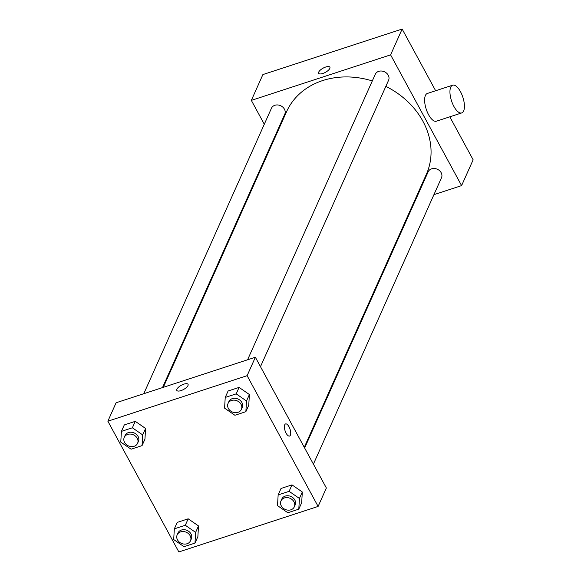 <?xml version="1.0" encoding="UTF-8"?>
<svg xmlns="http://www.w3.org/2000/svg" width="581" height="581" viewBox="0 0 581 581"><rect width="100%" height="100%" fill="white"/><g stroke="black" fill="none" stroke-linecap="round" stroke-linejoin="round"><path stroke-width="0.87" d="M264.297 124.24L251.341 100.382L262.888 74.571L402.146 29.05L435.648 90.752M449.803 116.817L473.137 159.804L461.597 185.615L433.927 194.657M251.341 100.382L390.599 54.861L402.146 29.05M329.812 68.435A6.384 2.389 151.5 0 1 324.118 72.981A6.384 2.389 151.5 0 1 318.664 73.293A6.384 2.389 151.5 0 1 323.13 68.144A6.384 2.389 151.5 0 1 329.877 67.2A6.384 2.389 151.5 0 1 329.812 68.435M304.27 447.305L426.381 174.264A76.583 63.772 -155.9 0 0 422.932 121.276A76.583 63.772 -155.9 0 0 385.849 86.366M372.298 80.933A76.583 63.772 -155.9 0 0 286.556 111.734L163.297 387.338M273.433 141.067L273.055 140.377M415.212 200.779L414.406 201.041M390.599 54.861L461.597 185.615M162.491 387.6L284.763 114.21A7.292 6.071 -155.9 0 0 284.429 109.163A7.292 6.071 -155.9 0 0 277.696 104.958A7.292 6.071 -155.9 0 0 271.443 108.255L143.776 393.715M260.484 366.669L388.573 80.272A7.292 6.071 -155.9 0 0 388.246 75.225A7.292 6.071 -155.9 0 0 381.506 71.027A7.292 6.071 -155.9 0 0 375.253 74.317L247.586 359.784M304.647 448.002L428.175 171.787A7.292 6.071 24.1 0 1 437.311 169.224A7.292 6.071 24.1 0 1 441.495 177.742L313.406 464.139M461.721 112.925L436.404 121.197A14.59 5.948 -108.1 0 1 428.575 114.711A14.59 5.948 -108.1 0 1 427.34 93.468L452.657 85.189A14.59 5.948 -108.1 0 1 462.846 97.209A14.59 5.948 -108.1 0 1 461.721 112.925A14.59 5.948 -108.1 0 1 453.892 106.432A14.59 5.948 -108.1 0 1 452.657 85.189M262.213 164.619A14.59 5.948 71.9 0 0 262.539 165.432M318.664 73.293A6.384 2.389 151.5 0 1 323.13 68.151A6.384 2.389 151.5 0 1 329.877 67.2M116.106 402.756L255.364 357.242L326.362 487.996L318.112 506.429L178.854 551.95L107.863 421.196L116.106 402.756M107.863 421.196L247.121 375.675L255.364 357.242M187.975 385.566A6.384 2.389 151.5 0 1 182.281 390.112A6.384 2.389 151.5 0 1 176.827 390.417A6.384 2.389 151.5 0 1 181.301 385.276A6.384 2.389 151.5 0 1 188.048 384.332A6.384 2.389 151.5 0 1 187.975 385.566M177.22 522.392L188.186 518.811L198.506 525.928L197.867 536.641L198.506 525.928L188.186 518.811L177.22 522.392L174.336 528.848L185.295 525.26L195.623 532.385L194.976 543.09L184.017 546.677L173.69 539.553L174.336 528.848M228.108 390.991L239.074 387.404L249.394 394.528L248.755 405.233L249.394 394.528L239.074 387.404L228.108 390.991L225.225 397.44L236.191 393.86L246.511 400.984L245.865 411.689L234.906 415.27L224.586 408.152L225.225 397.44M247.121 375.675L318.112 506.429M124.298 424.922L135.264 421.341L145.584 428.458L144.945 439.171L145.584 428.458L135.264 421.341L124.298 424.922L121.414 431.378L132.374 427.79L142.701 434.915L142.054 445.62L131.095 449.207L120.768 442.083L121.414 431.378M281.03 488.461L291.996 484.874L302.316 491.998L301.677 502.703L302.316 491.998L291.996 484.874L281.03 488.461L278.146 494.91L289.113 491.33L299.433 498.454L298.794 509.159L287.827 512.74L277.507 505.623L278.146 494.91M286.121 433.215A6.384 2.6 -108.1 0 1 285.583 423.927A6.384 2.6 -108.1 0 1 290.042 429.185A6.384 2.6 -108.1 0 1 289.549 436.055A6.384 2.6 -108.1 0 1 286.121 433.215M285.576 423.927A6.384 2.6 -108.1 0 1 290.035 429.185A6.384 2.6 -108.1 0 1 289.541 436.062M176.827 390.425A6.384 2.389 151.5 0 1 181.301 385.276A6.384 2.389 151.5 0 1 188.048 384.332M294.298 506.857L295.126 505.012A7.292 6.071 -155.9 0 0 294.799 499.965A7.292 6.071 -155.9 0 0 288.06 495.76A7.292 6.071 -155.9 0 0 281.807 499.057L280.986 500.902A7.292 6.071 -155.9 0 0 285.162 509.421A7.292 6.071 -155.9 0 0 294.298 506.857A7.292 6.071 -155.9 0 0 293.971 501.81A7.292 6.071 -155.9 0 0 287.232 497.605A7.292 6.071 -155.9 0 0 280.986 500.902M289.113 491.33L291.996 484.874M299.433 498.454L302.316 491.998M298.794 509.159L301.677 502.703M190.488 540.788L191.316 538.943A7.292 6.071 -155.9 0 0 190.989 533.903A7.292 6.071 -155.9 0 0 184.25 529.698A7.292 6.071 -155.9 0 0 177.997 532.988L177.176 534.832A7.292 6.071 -155.9 0 0 181.352 543.358A7.292 6.071 -155.9 0 0 190.488 540.788A7.292 6.071 -155.9 0 0 190.161 535.74A7.292 6.071 -155.9 0 0 183.422 531.542A7.292 6.071 -155.9 0 0 177.176 534.832M185.295 525.26L188.186 518.811M195.623 532.385L198.506 525.928M194.976 543.09L197.867 536.641M241.376 409.387L242.204 407.542A7.292 6.071 -155.9 0 0 241.878 402.495A7.292 6.071 -155.9 0 0 235.138 398.29A7.292 6.071 -155.9 0 0 228.885 401.587L228.064 403.432A7.292 6.071 -155.9 0 0 232.24 411.951A7.292 6.071 -155.9 0 0 241.376 409.387A7.292 6.071 -155.9 0 0 241.05 404.34A7.292 6.071 -155.9 0 0 234.31 400.135A7.292 6.071 -155.9 0 0 228.064 403.432M236.191 393.86L239.074 387.404M246.511 400.984L249.394 394.528M245.865 411.689L248.755 405.233M137.566 443.318L138.394 441.48A7.292 6.071 -155.9 0 0 138.067 436.433A7.292 6.071 -155.9 0 0 131.328 432.228A7.292 6.071 -155.9 0 0 125.075 435.518L124.254 437.362A7.292 6.071 -155.9 0 0 128.43 445.888A7.292 6.071 -155.9 0 0 137.566 443.318A7.292 6.071 -155.9 0 0 137.239 438.27A7.292 6.071 -155.9 0 0 130.5 434.072A7.292 6.071 -155.9 0 0 124.254 437.362M132.374 427.79L135.264 421.341M142.701 434.915L145.584 428.458M142.054 445.62L144.945 439.171M272.017 144.233L271.211 144.502"/></g></svg>
